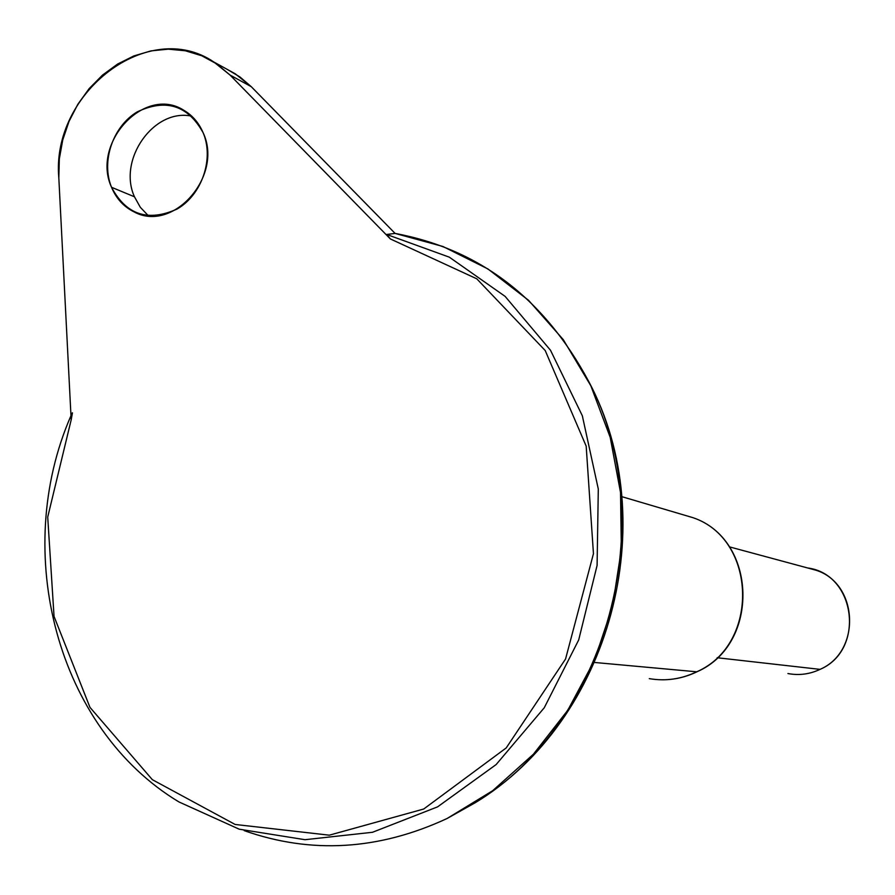 <?xml version="1.0" encoding="UTF-8"?>
<svg xmlns="http://www.w3.org/2000/svg" width="895" height="895" viewBox="0 0 895 895"><rect width="100%" height="100%" fill="white"/><g stroke="black" fill="none" stroke-linecap="round" stroke-linejoin="round"><path stroke-width="1.34" d="M594.817 662.49L696.724 671.798C681.442 679.126 665.634 681.408 649.3 678.645C665.634 681.408 681.442 679.126 696.724 671.798L594.817 662.49M680.592 514.021L692.685 517.59C756.89 538.712 760.146 644.333 696.724 671.798C760.146 644.333 756.89 538.712 692.685 517.59L680.592 514.021M697.283 671.518L697.06 671.742C760.515 644.221 757.248 538.947 692.685 517.59L621.891 496.68M820.033 669.37C865.499 650.072 855.9 574.12 807.637 567.967L815.759 570.16C858.495 583.204 861.65 651.616 820.033 669.37L717.175 657.735L820.033 669.37C809.695 674.248 798.989 675.635 787.913 673.543M244.212 830.638C311.18 854.233 378.798 850.194 447.064 818.511C378.798 850.194 311.18 854.233 244.212 830.638M178.877 801.909L239.222 829.195L305.016 839.7L372.488 832.283L437.577 806.865L496.121 764.576L544.25 707.777L578.696 639.936L597.099 565.405L598.296 489.028L582.332 415.772L550.503 350.258L505.127 296.39L449.324 257.167L386.685 234.468L395.087 233.416L442.924 246.483L487.909 268.936L528.497 300.261L563.246 339.597L590.834 385.779L610.2 437.331L620.526 492.507L621.354 549.396L612.594 605.982L594.515 660.253L567.788 710.25L533.409 754.228L492.664 790.71L447.064 818.511L475.211 802.737C607.884 722.97 662.546 520.073 588.709 381.438C544.238 298.639 479.698 249.291 395.087 233.416L251.249 86.67L395.087 233.416L386.685 234.468L449.324 257.167L505.127 296.39L550.503 350.258L582.332 415.772L598.296 489.028L597.099 565.405L578.696 639.936L544.25 707.777L496.121 764.576L437.577 806.865L372.488 832.283L305.016 839.7L239.222 829.195L178.877 801.909C56.944 728.452 11.266 552.416 70.973 415.705M72.461 412.83L71.186 419.844L58.824 177.937L59.327 158.862L62.762 139.855L69.004 121.451L77.899 104.189L89.176 88.583L102.522 75.079L117.558 64.082L133.847 55.937L150.919 50.903L168.26 49.158L185.355 50.78L201.688 55.736L216.747 63.914L230.071 75.079L390.354 238.943L386.685 234.468L390.354 238.943L476.778 278.804L545.212 350.538L586.18 446.146L593.452 553.714L565.562 659L506.223 747.929L423.727 809.013L329.315 835.18L235.128 824.463L152.363 779.69L89.97 707.374L54.047 616.431L47.715 517.086L71.186 419.844L47.715 517.086L54.047 616.431L89.97 707.374L152.363 779.69L235.128 824.463L329.315 835.18L423.727 809.013L506.223 747.929L565.562 659L593.452 553.714L586.18 446.146L545.212 350.538L476.778 278.804L390.354 238.943L230.071 75.079L213.883 62.035C148.604 17.508 50.993 92.521 58.824 177.937L71.186 419.844L72.159 413.065M227.185 69.362L239.894 76.914L251.249 86.67L230.071 75.079L251.249 86.67L235.273 73.815L213.883 62.035M191.754 116.171C153.929 107.948 117.469 159.646 134.463 196.788L140.336 207.327L148.425 215.796L140.336 207.327L134.463 196.788C117.469 159.646 153.929 107.948 191.754 116.171M203.143 132.773C187.894 105.286 165.922 98.316 137.203 111.886C112.848 126.374 100.911 161.503 111.539 187.29C126.206 214.867 148.067 222.117 177.132 209.027C201.946 194.741 214.241 158.751 203.143 132.773C198.891 122.839 192.425 115.321 183.732 110.219C144.643 85.081 91.01 142.976 111.539 187.29L134.463 196.788L111.539 187.29C116.238 198.556 123.7 206.723 133.937 211.813C172.824 233.427 223.649 175.957 203.143 132.773M662.054 679.797C674.237 679.842 685.894 677.157 697.037 671.753M729.313 546.834L815.759 570.16M133.937 211.813L138.982 213.838M475.211 802.737C610.513 720.609 663.933 522.288 588.709 381.438"/></g></svg>
